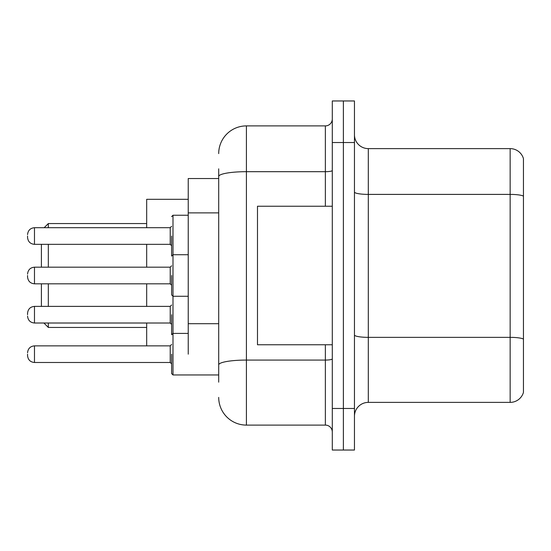 <?xml version="1.0" encoding="UTF-8"?>
<svg xmlns="http://www.w3.org/2000/svg" width="551" height="551" viewBox="0 0 551 551"><rect width="100%" height="100%" fill="white"/><g stroke="black" fill="none" stroke-linecap="round" stroke-linejoin="round"><path stroke-width="0.83" d="M218.706 178.538L188.235 178.538L188.235 354.176M218.706 382.16L218.706 168.84M332.294 408.477L332.294 450.036L343.376 450.036L343.376 408.477L343.376 450.036L354.458 450.036L354.458 408.477L343.376 408.477L343.376 142.523L343.376 408.477L332.294 408.477L332.294 142.523L343.376 142.523L343.376 100.964L343.376 142.523L354.458 142.523L354.458 408.477M354.458 142.523L354.458 100.964L332.294 100.964L332.294 142.523M218.706 153.605A27.702 27.702 0 0 1 246.414 125.897L246.414 425.103L325.365 425.103L325.365 344.761M246.414 125.897L325.365 125.897A6.929 6.929 0 0 0 332.294 118.975M332.294 432.025A6.929 6.929 0 0 0 325.365 425.103M246.414 425.103A27.702 27.702 0 0 1 218.706 397.395M354.458 416.239A13.851 13.851 0 0 1 368.309 402.382L510.15 402.382L510.15 148.618L368.309 148.618A13.851 13.851 0 0 1 354.458 134.761A13.851 13.851 0 0 0 368.309 148.618L368.309 402.382M523.45 158.592A13.851 13.851 0 0 0 510.15 148.618A13.851 13.851 0 0 1 523.45 158.592L523.45 392.408A13.851 13.851 0 0 1 510.15 402.382M523.45 196.328L523.45 339.085A13.851 2.404 180 0 0 510.15 337.357L368.309 337.357A13.851 2.404 0 0 1 354.458 334.946M41.401 283.813L41.401 306.39M48.33 283.813L48.33 306.39M48.33 323.01L48.33 327.446L146.676 327.446M146.676 283.813L146.676 306.39M146.676 323.01L146.676 345.87M188.235 199.317L146.676 199.317L146.676 227.708M146.676 244.334L146.676 267.187M44.17 227.708L48.33 223.554L48.33 227.708M48.33 244.334L48.33 267.187M41.401 244.334L41.401 267.187M332.294 206.239L257.489 206.239L257.489 344.761L332.294 344.761M27.55 314.704L27.55 313.319L27.55 314.704M171.609 314.704L171.609 334.092M171.609 354.176L171.609 373.571L171.609 354.176M27.55 354.176L27.55 355.567L27.55 354.176M171.609 236.021L171.609 255.416L171.609 236.021M27.55 236.021L27.55 237.405L27.55 236.021M171.609 275.5L171.609 294.895L171.609 275.5M27.55 275.5L27.55 276.884L27.55 275.5M218.706 212.879L188.235 212.879M218.706 323.692L188.235 323.692M332.294 358.866A6.929 1.205 0 0 1 325.365 360.072L246.414 360.072A27.702 4.807 180 0 0 218.706 364.886M218.706 176.499A27.702 4.807 180 0 1 246.414 171.685L325.365 171.685L325.365 125.897M325.365 206.239L325.365 171.685A6.929 1.205 0 0 0 332.294 170.479M523.45 196.135A13.851 2.404 180 0 0 510.15 194.4L368.309 194.4A13.851 2.404 0 0 1 354.458 191.996M188.235 215.241L172.993 215.241L172.993 374.955L171.609 373.571L172.993 374.955L218.706 374.955M170.225 306.39L34.479 306.39C30.305 306.762 27.998 309.07 27.55 313.319C27.998 309.07 30.305 306.762 34.479 306.39L34.479 323.01L170.225 323.01L170.225 306.39L171.609 305.006M27.55 352.792C27.998 348.549 30.305 346.242 34.479 345.87L34.479 362.489L170.225 362.489L170.225 345.87L171.609 344.485M170.225 227.708L34.479 227.708L34.479 244.334L170.225 244.334L170.225 227.708L171.609 226.323M170.225 267.187L34.479 267.187L34.479 283.813L170.225 283.813L170.225 267.187L171.609 265.802M43.894 323.01L48.33 327.446M48.33 223.554L146.676 223.554M34.479 323.01C30.305 322.638 27.998 320.331 27.55 316.088C27.998 320.331 30.305 322.638 34.479 323.01M170.225 323.01L171.609 324.394M188.235 333.403L172.993 333.403L171.609 334.788M170.225 362.489L171.609 363.874M34.479 345.87L170.225 345.87M34.479 362.489C30.305 362.117 27.998 359.81 27.55 355.567M172.993 374.955L171.609 373.571M171.657 255.76L171.609 255.416M34.479 244.334C30.305 243.962 27.998 241.655 27.55 237.405M34.479 227.708C30.305 228.08 27.998 230.394 27.55 234.636M170.225 244.334L171.609 245.718M172.993 215.241L171.609 216.633M188.235 296.28L172.993 296.28L171.609 294.895M34.479 283.813C30.305 283.441 27.998 281.127 27.55 276.884M171.609 256.105L172.993 254.72L188.235 254.72M34.479 267.187C30.305 267.559 27.998 269.873 27.55 274.116M170.225 283.813L171.609 285.198"/></g></svg>
